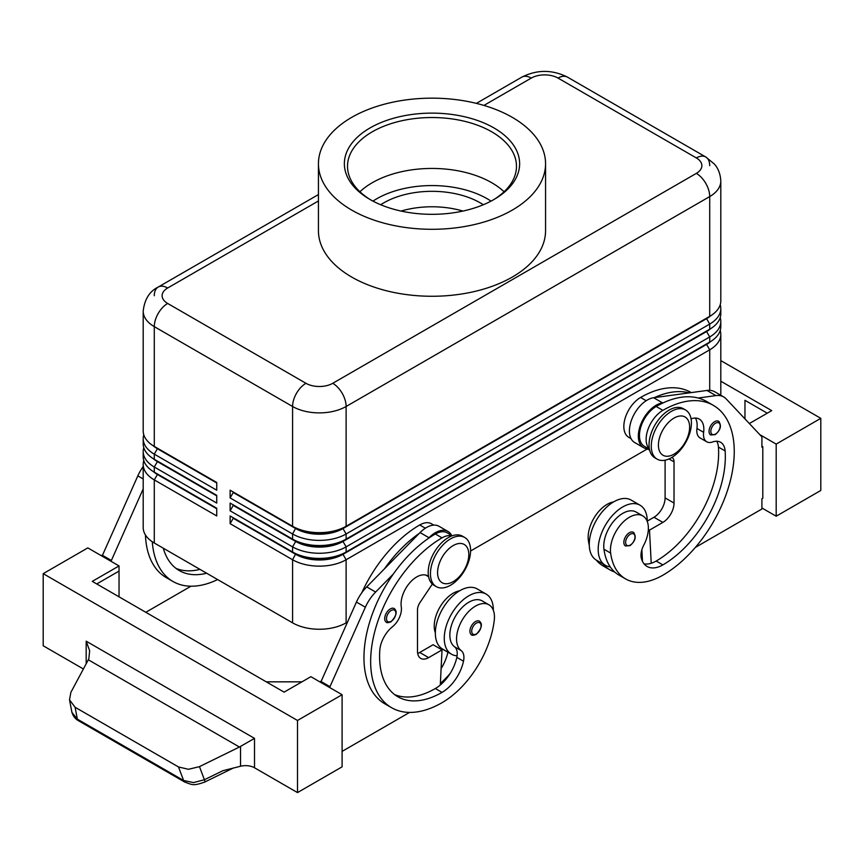 <?xml version="1.0" encoding="UTF-8"?>
<svg xmlns="http://www.w3.org/2000/svg" width="864" height="864" viewBox="0 0 864 864"><rect width="100%" height="100%" fill="white"/><g stroke="black" fill="none" stroke-linecap="round" stroke-linejoin="round"><path stroke-width="1.3" d="M718.567 421.297C721.829 425.477 720.727 429.916 715.252 434.624L710.683 434.959A7.884 4.558 -60 0 1 709.474 428.641A7.884 4.558 -60 0 1 714.625 421.686A7.884 4.558 -60 0 1 718.567 421.297A7.884 4.558 -60 0 1 719.345 421.978M647.255 521.435A34.7 20.034 120 0 0 647.255 521.111A34.7 20.034 120 0 0 640.073 505.224A34.7 20.034 120 0 0 613.332 514.523A34.7 20.034 120 0 0 598.18 549.439A34.7 20.034 120 0 0 605.372 565.326A34.7 20.034 120 0 0 610.222 566.87A74.617 43.081 -60 0 1 603.947 549.223A26.816 15.476 -60 0 1 614.239 520.592A26.816 15.476 -60 0 1 636.131 512.05L642.816 515.916A26.816 15.476 -60 0 1 648.184 525.193A26.816 15.476 -60 0 1 643.723 545.238A15.768 9.104 120 0 0 641.401 558.533A31.547 18.209 120 0 0 647.093 566.46A31.547 18.209 120 0 0 662.872 564.894A88.333 50.998 120 0 0 725.123 450.943A22.086 12.744 120 0 0 720.598 442.271A22.086 12.744 120 0 0 712.508 441.99A15.768 9.104 -60 0 1 706.741 441.785A15.768 9.104 -60 0 1 703.631 432.324A22.086 12.744 120 0 0 699.268 419.083A22.086 12.744 120 0 0 691.07 418.846M640.073 505.224L631.152 500.072A34.7 20.034 120 0 0 604.411 509.371A34.7 20.034 120 0 0 589.259 544.288A34.7 20.034 120 0 0 596.452 560.174L605.372 565.326M649.372 448.88A23.663 13.662 -60 0 1 649.75 425.25A23.663 13.662 -60 0 1 662.872 410.357A100.948 58.277 -60 0 1 713.34 405.356A100.948 58.277 -60 0 1 728.816 486.248A100.948 58.277 -60 0 1 662.872 575.197A74.617 43.081 -60 0 1 625.558 578.891A74.617 43.081 -60 0 1 610.643 553.09A26.816 15.476 -60 0 1 620.924 524.459A26.816 15.476 -60 0 1 642.816 515.916M649.436 449.237L644.35 446.299A23.663 13.662 -60 0 1 643.064 421.394A23.663 13.662 -60 0 1 656.176 406.49A100.948 58.277 -60 0 1 663.336 402.775A100.948 58.277 -60 0 1 698.188 398.023A100.948 58.277 -60 0 1 706.655 401.49L713.34 405.356M613.516 501.952A26.816 15.476 120 0 0 588.341 540.205A74.617 43.081 120 0 0 589.28 545.314M691.254 392.602L691.038 392.472A100.948 58.277 120 0 0 640.57 397.472A23.663 13.662 120 0 0 627.448 412.376A23.663 13.662 120 0 0 628.733 437.281L631.033 438.61M475.502 621.562A7.884 4.558 -60 0 1 479.444 621.173C482.836 624.056 481.723 628.495 476.129 634.5C473.267 635.429 471.733 635.537 471.55 634.835A7.884 4.558 -60 0 1 470.772 627.296A7.884 4.558 -60 0 1 475.502 621.562M157.367 473.947A33.437 19.31 0 0 0 157.41 473.969L154.289 472.165A37.854 21.859 180 0 1 143.197 456.71L143.197 451.559A37.854 21.859 0 0 0 154.289 467.014L216.745 503.075L216.745 495.353L154.289 459.292A37.854 21.859 180 0 1 143.197 443.837L143.197 438.685A37.854 21.859 0 0 0 154.289 454.14L216.745 490.201L216.745 482.468L154.289 446.407A37.854 21.859 180 0 1 143.197 430.952L143.197 311.191A37.854 21.859 0 0 0 154.289 326.635A18.932 10.93 -60 0 1 158.209 313.448A18.932 10.93 -60 0 1 167.67 303.458A18.932 10.93 180 0 1 167.67 288.004L318.438 200.966M143.791 460.577A37.854 21.859 0 0 0 143.197 464.443L143.197 527.548A37.854 21.859 0 0 0 154.289 543.002L154.289 479.898L216.745 515.959L216.745 508.226L154.289 472.165L154.289 467.014L157.41 461.614A33.437 19.31 180 0 1 153.187 458.633M157.367 461.063A33.437 19.31 0 0 0 157.41 461.095L154.289 459.292L154.289 454.14L157.41 448.729A33.437 19.31 180 0 1 153.187 445.748M143.791 447.703A37.854 21.859 0 0 0 143.197 451.559M157.367 448.189A33.437 19.31 0 0 0 157.41 448.211L154.289 446.407L154.289 326.635L292.583 406.49A18.932 10.93 -60 0 1 296.503 393.293A18.932 10.93 -60 0 1 305.964 383.303L167.67 303.458M143.791 434.819A37.854 21.859 0 0 0 143.197 438.685M706.633 343.872A33.437 19.31 180 0 1 706.59 343.904L342.997 553.824A33.437 19.31 180 0 1 319.356 559.472A33.437 19.31 180 0 1 295.704 553.824L230.126 515.959L230.126 523.681L292.583 559.742A37.854 21.859 0 0 0 319.356 566.147A37.854 21.859 0 0 0 346.118 559.742L709.711 349.823A37.854 21.859 0 0 0 720.803 334.368L720.803 395.269M230.126 523.681L233.248 518.27L295.704 554.332A33.437 19.31 0 0 0 319.356 559.991A33.437 19.31 0 0 0 342.997 554.332L346.118 552.02A37.854 21.859 180 0 1 319.356 558.414A37.854 21.859 180 0 1 292.583 552.02L230.126 515.959M706.633 330.998A33.437 19.31 180 0 1 706.59 331.02L346.118 539.136A37.854 21.859 180 0 1 319.356 545.54A37.854 21.859 180 0 1 292.583 539.136L230.126 503.075L230.126 510.808L292.583 546.869L292.583 552.02L295.704 553.824L292.583 559.742L292.583 622.847A37.854 21.859 0 0 0 319.356 629.251A37.854 21.859 0 0 0 346.118 622.847L346.118 559.742L342.997 554.332L706.59 344.412A33.437 19.31 0 0 0 710.813 341.431M706.633 318.114A33.437 19.31 180 0 1 706.59 318.146L346.118 526.262A37.854 21.859 180 0 1 319.356 532.656A37.854 21.859 180 0 1 292.583 526.262L230.126 490.201L230.126 497.923L292.583 533.984A37.854 21.859 0 0 0 319.356 540.389A37.854 21.859 0 0 0 346.118 533.984L709.711 324.065A37.854 21.859 0 0 0 720.803 308.61L720.803 313.762A37.854 21.859 180 0 1 709.711 329.216L346.118 539.136L346.118 533.984L342.997 528.574L706.59 318.654A33.437 19.31 0 0 0 710.813 315.684M230.126 510.808L233.248 505.397L295.704 541.458L292.583 546.869A37.854 21.859 0 0 0 319.356 553.262A37.854 21.859 0 0 0 346.118 546.869L709.711 336.949A37.854 21.859 0 0 0 720.803 321.494L720.803 326.646A37.854 21.859 180 0 1 709.711 342.101L346.118 552.02L346.118 546.869L342.997 541.458L706.59 331.538A33.437 19.31 0 0 0 710.813 328.558M230.126 497.923L233.248 492.512L295.704 528.574A33.437 19.31 0 0 0 319.356 534.233A33.437 19.31 0 0 0 342.997 528.574L342.997 528.066A33.437 19.31 180 0 1 319.356 533.714A33.437 19.31 180 0 1 295.704 528.066L292.583 526.262L292.583 406.49A37.854 21.859 0 0 0 319.356 412.884A37.854 21.859 0 0 0 346.118 406.49L709.711 196.571A37.854 21.859 0 0 0 720.803 181.116L720.803 300.888A37.854 21.859 180 0 1 709.711 316.343L346.118 526.262L346.118 406.49A18.932 10.93 -120 0 0 342.198 393.293A18.932 10.93 -120 0 0 332.737 383.303A18.932 10.93 180 0 1 305.964 383.303M230.126 490.201L295.704 528.066L292.583 533.984L292.583 539.136L295.704 541.458A33.437 19.31 0 0 0 319.356 547.106A33.437 19.31 0 0 0 342.997 541.458L342.997 540.94A33.437 19.31 180 0 1 319.356 546.599A33.437 19.31 180 0 1 295.704 540.94L230.126 503.075M450.511 585.241A28.393 16.394 -60 0 1 436.32 586.645A28.393 16.394 -60 0 1 431.968 563.9A28.393 16.394 -60 0 1 450.511 538.877A28.393 16.394 -60 0 1 464.713 537.473A28.393 16.394 -60 0 1 469.066 560.228A28.393 16.394 -60 0 1 450.511 585.241M453.19 581.634A22.086 12.744 -60 0 1 437.573 572.627A22.086 12.744 -60 0 1 453.19 545.573A22.086 12.744 -60 0 1 468.806 554.591A22.086 12.744 -60 0 1 453.19 581.634M435.251 585.932A28.393 16.394 -60 0 1 434.084 585.36A28.393 16.394 -60 0 1 429.732 562.615A28.393 16.394 -60 0 1 448.286 537.592A28.393 16.394 -60 0 1 462.478 536.188L464.713 537.473M671.35 411.383A28.393 16.394 120 0 0 652.795 436.406A28.393 16.394 120 0 0 657.148 459.151A28.393 16.394 120 0 0 671.35 457.747A28.393 16.394 120 0 0 689.893 432.724A28.393 16.394 120 0 0 685.541 409.979A28.393 16.394 120 0 0 671.35 411.383M674.028 418.079A22.086 12.744 120 0 0 658.411 445.122A22.086 12.744 120 0 0 674.028 454.14A22.086 12.744 120 0 0 689.634 427.097A22.086 12.744 120 0 0 674.028 418.079M685.541 409.979L683.316 408.694A28.393 16.394 120 0 0 669.114 410.098A28.393 16.394 120 0 0 650.57 435.11A28.393 16.394 120 0 0 654.923 457.866L657.148 459.151M483.926 105.419L531.263 78.084A18.932 10.93 180 0 1 558.036 78.084A18.932 10.93 -60 0 1 567.497 77.144L705.791 157A18.932 10.93 -60 0 1 709.711 165.661M558.036 78.084L696.33 157.928A18.932 10.93 -60 0 1 705.791 157L567.497 77.144C552.258 69.498 537.03 69.498 521.802 77.144L476.377 103.378L521.802 77.144A18.932 10.93 -120 0 1 531.263 78.084M154.289 295.736A18.932 10.93 60 0 1 158.209 287.064L318.438 194.562L158.209 287.064A18.932 10.93 60 0 1 167.67 288.004M361.703 592.888A100.948 58.277 -60 0 1 419.731 524.966A23.663 13.662 -60 0 1 431.557 523.8L433.858 525.128M435.348 632.826A26.816 15.476 -60 0 1 434.419 622.847A26.816 15.476 -60 0 1 459.605 590.814M451.926 535.874A23.663 13.662 120 0 0 442.033 537.851A100.948 58.277 120 0 0 376.088 626.81A100.948 58.277 120 0 0 391.565 707.692A100.948 58.277 120 0 0 442.033 702.691A74.617 43.081 120 0 0 494.262 620.276A26.816 15.476 120 0 0 488.905 604.778A26.816 15.476 120 0 0 469.508 610.686A26.816 15.476 120 0 0 456.732 635.72A26.816 15.476 120 0 0 461.192 650.624A15.768 9.104 -60 0 1 463.504 661.23A31.547 18.209 -60 0 1 442.033 692.388A88.333 50.998 -60 0 1 397.872 696.773A88.333 50.998 -60 0 1 379.793 650.311A22.086 12.744 -60 0 1 392.396 626.81A15.768 9.104 120 0 0 401.285 606.884A22.086 12.744 -60 0 1 409.514 583.103A22.086 12.744 -60 0 1 427.723 575.867A22.086 12.744 -60 0 1 428.544 576.428M488.905 604.778L482.209 600.912A26.816 15.476 120 0 0 462.812 606.82A26.816 15.476 120 0 0 450.036 631.865A26.816 15.476 120 0 0 454.496 646.758A15.768 9.104 -60 0 1 457.088 655.798A34.7 20.034 -60 0 1 451.451 654.188A34.7 20.034 -60 0 1 444.269 638.302A34.7 20.034 -60 0 1 459.41 603.385A34.7 20.034 -60 0 1 486.151 594.086A34.7 20.034 -60 0 1 493.344 609.973A34.7 20.034 -60 0 1 493.344 610.297M451.451 654.188L442.53 649.037A34.7 20.034 -60 0 1 435.348 633.15A34.7 20.034 -60 0 1 450.49 598.234A34.7 20.034 -60 0 1 477.23 588.935L486.151 594.086M390.29 608.936A7.884 4.558 -60 0 1 394.232 608.548C397.624 611.431 396.511 615.881 390.917 621.886C388.055 622.804 386.532 622.912 386.348 622.21A7.884 4.558 -60 0 1 385.56 614.682A7.884 4.558 -60 0 1 390.29 608.936M633.355 532.31C636.617 536.49 635.515 540.929 630.04 545.638L625.471 545.972A7.884 4.558 -60 0 1 624.262 539.654A7.884 4.558 -60 0 1 629.413 532.699A7.884 4.558 -60 0 1 633.355 532.31A7.884 4.558 -60 0 1 634.133 532.991M233.096 768.128L204.671 782.071A6.307 1.058 -116.1 0 0 204.671 782.071A6.307 1.058 -116.1 0 0 204.692 782.05A6.307 1.058 -116.1 0 0 204.422 779.738L199.465 766.638L239.425 747.025L254.513 738.374L86.184 641.185L89.662 650.797L88.819 658.854L70.859 692.388L69.52 699.872L71.928 712.4L77.35 719.15A6.307 3.64 120 0 0 78.484 720.716A6.307 3.64 120 0 0 78.494 720.727C74.995 718.783 72.738 715.716 71.723 711.526M83.408 668.984L43.2 645.775L43.2 573.653L87.815 547.895L119.038 565.931L92.275 581.375L284.105 692.14L310.878 676.685L342.101 694.71L342.101 766.832L297.497 792.59L254.513 767.772A12.614 7.29 0 0 0 247.925 765.763A12.614 7.29 0 0 0 240.527 766.249L222.793 770.731L204.422 779.738L193.493 782.579L183.622 780.505L77.35 719.15L75.103 707.26L69.52 699.872M199.465 766.638L188.46 769.295L178.492 766.951L183.622 780.505A6.307 3.64 -60 0 0 184.756 782.082A6.307 3.64 -60 0 0 184.766 782.082A6.307 3.64 -60 0 0 184.907 782.158M380.7 204.746A68.202 39.377 180 0 1 383.778 202.856A68.202 39.377 180 0 1 483.3 204.746M462.953 211.064A68.202 39.377 0 0 0 401.047 211.064M370.03 127.948A87.631 50.598 180 0 1 493.97 127.948A87.631 50.598 180 0 1 493.97 199.498A87.631 50.598 180 0 1 493.97 199.508A87.631 50.598 180 0 1 370.03 199.498A87.631 50.598 180 0 1 370.03 127.948M371.164 200.146A84.478 48.773 180 0 1 347.522 166.298A84.478 48.773 180 0 1 372.265 131.814A84.478 48.773 180 0 1 464.324 121.241A84.478 48.773 180 0 1 516.478 166.298A84.478 48.773 180 0 1 492.836 200.146M359.932 191.754A84.478 48.773 180 0 1 372.265 182.725A84.478 48.773 180 0 1 380.268 178.654A84.478 48.773 180 0 1 483.732 178.654A84.478 48.773 180 0 1 491.735 182.725A84.478 48.773 180 0 1 504.068 191.754M512.298 210.092A113.562 65.567 180 0 1 388.541 224.305A113.562 65.567 180 0 1 318.438 163.728A113.562 65.567 180 0 1 351.702 117.364A113.562 65.567 180 0 1 475.459 103.151A113.562 65.567 180 0 1 545.562 163.728A113.562 65.567 180 0 1 512.298 210.092M545.562 163.728L545.562 230.699A113.562 65.567 180 0 1 512.298 277.063A113.562 65.567 180 0 1 388.541 291.276A113.562 65.567 180 0 1 318.438 230.699L318.438 163.728M75.103 707.26L178.492 766.951M297.497 792.59L297.497 720.468L342.101 694.71M43.2 573.653L297.497 720.468M820.8 490.46L820.8 418.338L776.185 444.096L776.185 516.218L820.8 490.46M720.803 360.601L820.8 418.338M744.962 418.867L744.962 400.313L767.264 413.186M720.803 381.208L771.725 410.616L749.347 423.533M759.791 434.624L776.185 444.096M761.908 507.978L776.185 516.218M695.326 547.441L761.908 509.004L761.908 498.701L762.804 498.182L762.804 446.666L761.908 446.159M762.804 446.666L761.908 447.185L761.908 436.882L726.17 398.898A31.547 18.209 120 0 0 723.708 396.943A31.547 18.209 120 0 0 715.889 395.604L698.188 398.023M723.708 396.943L714.776 391.792A31.547 18.209 120 0 0 706.968 390.452L689.267 392.872A100.948 58.277 -60 0 0 654.404 397.624L689.267 392.872M301.957 681.836L266.263 681.836M96.736 583.956L119.038 571.082L119.038 596.83M119.038 565.931L119.038 571.082M409.579 712.422L342.101 751.378M329.616 687.496L365.353 607.219A31.547 18.209 -60 0 1 375.635 592.045L393.336 574.02A100.948 58.277 120 0 0 384.869 703.836A100.948 58.277 120 0 0 388.325 705.575M102.092 556.135L137.83 475.859A31.547 18.209 -60 0 1 143.197 466.549M320.695 682.344L356.432 602.068A31.547 18.209 -60 0 1 366.714 586.894L420.055 532.58A25.24 14.569 -60 0 1 439.042 526.295L447.962 531.446A25.24 14.569 -60 0 1 451.57 535.345M417.69 653.432A15.768 9.104 120 0 0 419.731 652.471L433.112 644.738L442.033 649.89L440.294 685.022A31.547 18.209 -60 0 1 435.348 688.532A88.333 50.998 -60 0 1 394.654 694.613M432.346 584.075L420.034 602.446A9.461 5.465 120 0 0 417.496 609.973L417.496 651.186A15.768 9.104 120 0 0 420.768 658.4A15.768 9.104 120 0 0 428.652 657.623L442.033 649.89M329.616 686.47L320.695 681.318M452.272 535.756L447.174 532.818A23.663 13.662 120 0 0 435.348 533.984A100.948 58.277 120 0 0 428.198 538.531L428.976 537.732A25.24 14.569 -60 0 1 447.962 531.446M428.198 538.531A100.948 58.277 120 0 0 393.336 574.02M419.267 533.38A100.948 58.277 120 0 0 384.415 568.868M440.381 683.456A74.617 43.081 120 0 0 450.187 673.434M447.908 652.136A15.768 9.104 -60 0 1 447.887 652.223A31.547 18.209 -60 0 1 441.115 668.52M457.088 655.798A15.768 9.104 -60 0 1 456.818 657.374A31.547 18.209 -60 0 1 440.294 685.022M440.986 649.285A31.547 18.209 120 0 0 441.202 648.356A15.768 9.104 120 0 0 441.234 648.173M190.976 586.213L145.811 612.284M145.433 534.946A100.948 58.277 120 0 0 166.266 577.627L172.962 581.483A100.948 58.277 -60 0 1 152.28 541.75M111.013 561.287L143.197 488.894M102.092 555.109L111.013 560.261M199.94 569.365A88.333 50.998 -60 0 1 176.051 568.404M163.274 548.197A88.333 50.998 120 0 0 179.269 570.564A88.333 50.998 120 0 0 206.636 573.221M217.62 579.571A100.948 58.277 -60 0 1 172.962 581.483M292.583 622.847L154.289 543.002M720.803 308.61A37.854 21.859 0 0 0 720.209 304.744M709.711 390.334L709.711 349.823L706.59 344.412L709.711 342.101L709.711 336.949L706.59 331.538L709.711 329.216L709.711 324.065L706.59 318.654L709.711 316.343L709.711 196.571A18.932 10.93 60 0 0 705.791 183.373A18.932 10.93 60 0 0 696.33 173.383L332.737 383.303M720.803 321.494A37.854 21.859 0 0 0 720.209 317.628M720.803 334.368A37.854 21.859 0 0 0 720.209 330.502M647.147 449.053L470.588 550.994M347.393 622.112L346.118 622.847M216.745 482.987L157.41 448.729L216.745 482.468M216.745 495.86L157.41 461.614L216.745 495.353M143.197 464.443A37.854 21.859 0 0 0 154.289 479.898L157.41 474.487A33.437 19.31 180 0 1 153.187 471.506M216.745 508.745L157.41 474.487L216.745 508.226M642.47 561.341L642.308 558.101A31.547 18.209 120 0 1 641.358 558.371M614.671 571.99A74.617 43.081 -60 0 1 609.952 569.884A74.617 43.081 -60 0 1 602.964 563.933M596.268 560.066A74.617 43.081 120 0 0 603.256 566.017L609.952 569.884M641.941 551.21A88.333 50.998 -60 0 1 641.401 551.524M706.741 441.785L700.045 437.918A15.768 9.104 -60 0 1 696.935 428.468A22.086 12.744 120 0 0 695.401 418.057M644.112 563.9A31.547 18.209 120 0 0 651.229 563.252A31.547 18.209 120 0 0 656.176 561.038A88.333 50.998 120 0 0 718.427 447.077A22.086 12.744 120 0 0 716.731 441.245M625.558 578.891L618.872 575.035A74.617 43.081 -60 0 1 610.222 566.87M641.866 549.742L642.308 558.101M665.096 460.199L665.096 497.923A15.768 9.104 -60 0 1 653.951 517.244L647.255 521.111M654.404 397.624L653.627 397.732A25.24 14.569 120 0 0 632.286 418.09A25.24 14.569 120 0 0 634.64 442.508L643.561 447.66A25.24 14.569 120 0 0 645.095 448.351L649.577 449.874M663.336 402.775L662.548 402.883A25.24 14.569 120 0 0 641.207 423.241A25.24 14.569 120 0 0 643.561 447.66M671.879 457.434A9.461 5.465 -60 0 1 672.062 457.531A9.461 5.465 -60 0 1 674.028 461.873L674.028 503.075A15.768 9.104 -60 0 1 662.872 522.396L649.49 530.129L651.229 563.252M649.49 530.129L648.346 529.459M491.044 201.118A78.17 45.133 0 0 0 487.274 198.785A78.17 45.133 0 0 0 372.956 201.118M715.511 423.23A6.62 3.823 -60 0 1 719.485 423.468A6.62 3.823 -60 0 1 719.615 428.89A6.62 3.823 -60 0 1 715.511 434.052A6.62 3.823 -60 0 1 710.834 431.341A6.62 3.823 -60 0 1 715.511 423.23M656.176 406.49L662.872 410.357M588.341 540.205L589.432 540.842M476.388 633.928A6.62 3.823 120 0 0 481.075 625.806A6.62 3.823 120 0 0 476.388 623.106A6.62 3.823 120 0 0 472.424 627.923A6.62 3.823 120 0 0 472.295 633.496A6.62 3.823 120 0 0 476.388 633.928M419.731 524.966L425.336 528.206M426.373 575.262L428.566 576.526M391.176 621.302A6.62 3.823 120 0 0 395.863 613.192A6.62 3.823 120 0 0 391.176 610.481A6.62 3.823 120 0 0 387.212 615.308A6.62 3.823 120 0 0 387.083 620.881A6.62 3.823 120 0 0 391.176 621.302M630.299 534.244A6.62 3.823 -60 0 1 634.273 534.481A6.62 3.823 -60 0 1 634.403 539.903A6.62 3.823 -60 0 1 630.299 545.065A6.62 3.823 -60 0 1 625.622 542.354A6.62 3.823 -60 0 1 630.299 534.244M240.527 746.442L240.527 766.249M86.184 641.185L86.184 663.822M696.33 157.928A18.932 10.93 180 0 1 696.33 173.383M88.344 659.804L239.425 747.025M254.513 767.772L254.513 738.374M428.652 657.623L419.731 652.471M365.353 607.219L356.432 602.068M375.635 592.045L366.714 586.894M428.976 537.732L420.055 532.58M454.496 646.758L461.192 650.624M456.818 657.374L463.504 661.23M435.348 688.532L442.033 692.388M435.348 533.984L442.033 537.851M441.202 648.356L447.887 652.223M137.83 475.859L143.197 478.958M295.704 528.066L292.583 526.262M706.59 318.146L709.711 316.343L706.59 318.146M295.704 540.94L292.583 539.136M706.59 331.02L709.711 329.216L706.59 331.02M295.704 553.824L292.583 552.02M706.59 343.904L709.711 342.101L706.59 343.904M640.57 397.472L646.175 400.712M641.239 552.409L642.028 552.863M696.935 428.468L703.631 432.324M718.427 447.077L725.123 450.943M656.176 561.038L662.872 564.894M603.947 549.223L610.643 553.09M662.548 402.883L653.627 397.732M715.889 395.604L706.968 390.452M662.872 522.396L653.951 517.244M674.028 503.075L665.096 497.923M674.028 461.873L668.974 458.957M157.41 473.969L154.289 472.165M157.41 461.095L154.289 459.292M157.41 448.211L154.289 446.407M434.084 585.36L436.32 586.645M428.609 576.731L425.736 575.078M78.484 720.716L184.756 782.082M204.671 782.071C192.65 786.326 192.262 784.62 184.777 782.082M391.565 707.692L384.869 703.836M158.209 287.064C149.537 291.298 144.536 299.333 143.197 311.191M720.803 181.116C720.274 170.564 715.543 165.38 714.344 164.02L705.791 157"/></g></svg>
